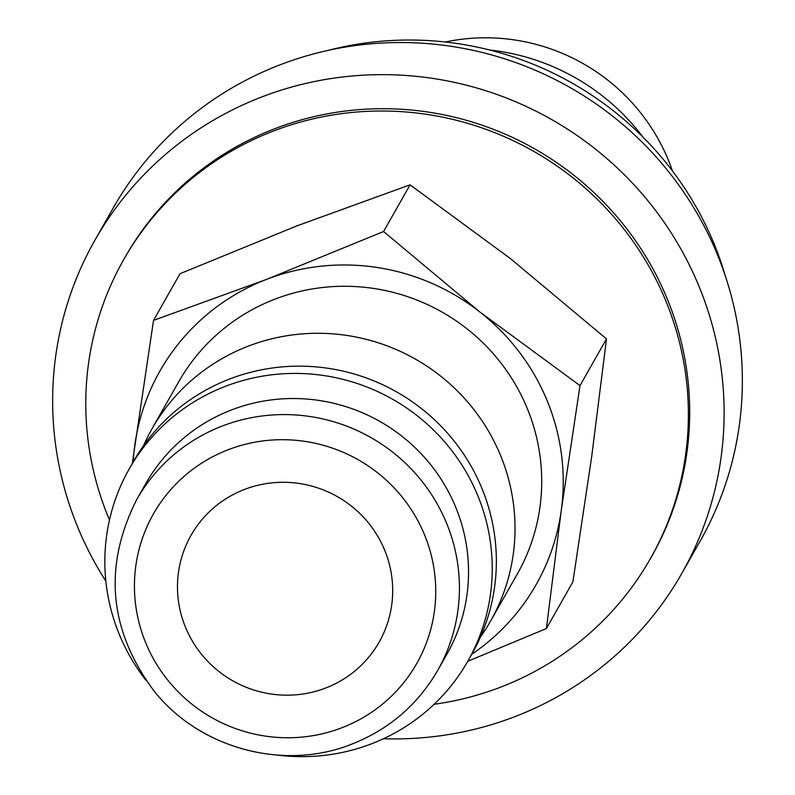 <?xml version="1.0" encoding="UTF-8"?>
<svg xmlns="http://www.w3.org/2000/svg" width="795" height="795" viewBox="0 0 795 795"><rect width="100%" height="100%" fill="white"/><g stroke="black" fill="none" stroke-linecap="round" stroke-linejoin="round"><path stroke-width="1.19" d="M143.527 445.687A194.676 190.621 29.6 0 1 152.024 428.783A194.676 190.621 29.6 0 1 332.886 333.86A194.676 190.621 29.6 0 1 500.631 455.634A194.676 190.621 29.6 0 1 490.624 621.014A194.676 190.621 29.6 0 1 480.458 636.974M145.873 680.202A194.676 190.621 29.6 0 1 119.24 634.291A194.676 190.621 29.6 0 1 129.237 468.911L133.361 461.656A194.676 190.621 29.6 0 1 314.224 366.734A194.676 190.621 29.6 0 1 481.969 488.508A194.676 190.621 29.6 0 1 471.962 653.888L467.838 661.152A194.676 190.621 29.6 0 1 277.882 755.151M129.237 468.911A194.676 190.621 29.6 0 1 310.1 373.998A194.676 190.621 29.6 0 1 477.845 495.772A194.676 190.621 29.6 0 1 467.838 661.152M145.883 483.42A173.052 169.434 29.6 0 1 306.641 399.04A173.052 169.434 29.6 0 1 455.744 507.29A173.052 169.434 29.6 0 1 446.86 654.295L437.737 670.344A173.052 169.434 29.6 0 0 446.631 523.339A173.052 169.434 29.6 0 0 222.123 426.1A173.052 169.434 29.6 0 0 136.77 499.469L145.883 483.42M434.13 704.281A302.835 296.515 -150.4 0 0 650.429 558.587A302.835 296.515 -150.4 0 0 666.001 301.325A302.835 296.515 -150.4 0 0 405.062 111.906A302.835 296.515 -150.4 0 0 123.732 259.558A302.835 296.515 -150.4 0 0 108.17 516.81A302.835 296.515 -150.4 0 0 109.481 519.97M650.429 558.587L651.741 556.291A302.835 296.515 -150.4 0 0 667.303 299.039A302.835 296.515 -150.4 0 0 406.364 109.611A302.835 296.515 -150.4 0 0 125.034 257.262L123.732 259.558M327.749 50.473A324.469 317.692 29.6 0 1 714.129 243.936A324.469 317.692 29.6 0 1 725.418 276.233M489.641 49.986A218.585 214.024 29.6 0 1 642.867 136.978M445.329 41.996A194.676 190.621 29.6 0 1 668.386 160.153A194.676 190.621 29.6 0 1 672.441 170.935M490.624 621.014L517.316 573.99A194.676 190.621 -150.4 0 0 527.323 408.61A194.676 190.621 -150.4 0 0 359.578 286.846A194.676 190.621 -150.4 0 0 178.726 381.759L152.024 428.783M133.143 462.044A216.31 211.798 29.6 0 1 134.782 445.27A216.31 211.798 29.6 0 1 266.603 279.363L153.524 320.385L180.028 273.699L296.992 225.85L410.071 184.838L510.231 258.454L606.506 338.909L591.639 456.966L572.897 581.851L546.394 628.537L561.26 510.479A216.31 211.798 29.6 0 1 471.733 654.275M153.524 320.385L132.288 463.555M580.002 385.595L479.842 311.978A216.31 211.798 29.6 0 1 547.248 400.918A216.31 211.798 29.6 0 1 561.26 510.479L580.002 385.595L606.506 338.909M185.474 627.215A108.16 105.894 29.6 0 1 191.029 535.333A108.16 105.894 29.6 0 1 291.507 482.605A108.16 105.894 29.6 0 1 384.701 550.249A108.16 105.894 29.6 0 1 379.135 642.131A108.16 105.894 29.6 0 1 278.667 694.86A108.16 105.894 29.6 0 1 185.474 627.215M383.478 738.734A337.448 330.402 -150.4 0 0 681.832 573.374A337.448 330.402 -150.4 0 0 699.173 286.727A337.448 330.402 -150.4 0 0 408.421 75.654A337.448 330.402 -150.4 0 0 94.933 240.179A337.448 330.402 -150.4 0 0 77.592 526.837A337.448 330.402 -150.4 0 0 105.854 581.115M94.933 240.179L113.168 208.071A337.448 330.402 29.6 0 1 426.647 43.536A337.448 330.402 29.6 0 1 717.408 254.609A337.448 330.402 29.6 0 1 700.067 541.266L681.832 573.374M266.603 279.363A216.31 211.798 29.6 0 1 479.842 311.978L383.568 231.524L266.603 279.363M467.768 661.271L546.394 628.537M383.568 231.524L410.071 184.838M342.079 727.683A151.418 148.258 29.6 0 1 145.624 642.598A151.418 148.258 29.6 0 1 228.095 449.771A151.418 148.258 29.6 0 1 424.54 534.856A151.418 148.258 29.6 0 1 342.079 727.683M437.737 670.344C417.782 704.708 389.212 729.273 352.036 744.041C284.511 771.299 200.439 748.969 154.558 691.66C108.845 630.634 102.913 566.577 136.77 499.469"/></g></svg>
